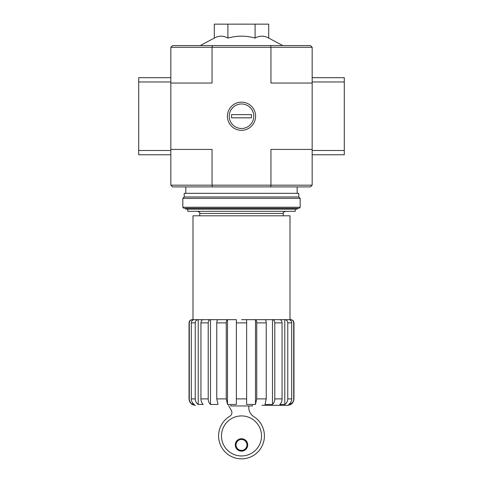 <?xml version="1.0" encoding="UTF-8"?>
<svg xmlns="http://www.w3.org/2000/svg" width="483" height="483" viewBox="0 0 483 483"><rect width="100%" height="100%" fill="white"/><g stroke="black" fill="none" stroke-linecap="round" stroke-linejoin="round"><path stroke-width="0.72" d="M252.422 405.315L252.422 405.962L230.789 405.962L230.789 405.315M292.843 402.11L290.482 404.458C292.553 403.178 293.628 401.319 293.712 398.892L293.966 398.892C293.586 402.792 291.442 404.935 287.542 405.315L261.84 405.315M290.482 320.283L290.482 319.661C292.438 319.849 293.513 320.917 293.712 322.873L293.712 398.892M290.482 402.768L290.482 404.458L288.719 404.458C290.621 403.172 291.617 401.319 291.702 398.892L291.702 322.873C291.521 320.917 290.531 319.849 288.719 319.661L284.789 319.661L284.789 404.458C286.691 403.172 287.687 401.319 287.771 398.892L291.702 398.892M293.712 322.873L293.966 322.873C293.773 320.923 292.704 319.849 290.754 319.661L279.772 319.661C281.154 319.849 281.915 320.917 282.054 322.873L282.054 398.892C281.987 401.319 281.227 403.172 279.772 404.458L284.789 404.458M284.789 319.661C286.594 319.849 287.59 320.917 287.771 322.873L287.771 398.892M272.503 319.661L264.992 319.661C265.741 319.849 266.151 320.917 266.23 322.873L266.23 398.892L264.992 404.458L272.503 404.458L272.503 319.661L279.772 319.661L272.503 319.661C273.885 319.849 274.646 320.917 274.785 322.873L274.785 398.892L282.054 398.892M272.503 404.458C273.958 403.172 274.718 401.319 274.785 398.892M255.495 319.661L246.638 319.661L246.638 404.458L255.495 404.458L255.495 319.661L264.992 319.661L255.495 319.661C256.244 319.849 256.66 320.917 256.733 322.873L256.733 398.892L266.23 398.892M255.495 404.458L256.733 398.892M236.362 322.873L246.638 322.873L246.638 398.892L236.362 398.892L236.362 319.661L227.505 319.661L227.505 404.458L236.362 404.458L236.362 398.892M227.505 319.661L210.497 319.661L210.497 404.458L218.008 404.458L216.77 398.892L216.77 322.873C216.843 320.917 217.259 319.849 218.008 319.661L227.505 319.661C226.756 319.849 226.34 320.917 226.267 322.873L226.267 398.892L227.505 404.458M210.497 319.661L203.228 319.661L210.497 319.661C209.115 319.849 208.354 320.917 208.215 322.873L208.215 398.892C208.282 401.319 209.042 403.172 210.497 404.458C209.042 403.172 208.282 401.319 208.215 398.892L200.946 398.892L200.946 322.873C201.085 320.917 201.846 319.849 203.228 319.661L198.211 319.661L198.211 404.458L203.228 404.458C201.773 403.172 201.013 401.319 200.946 398.892M198.211 319.661L194.281 319.661L198.211 319.661C196.406 319.849 195.41 320.917 195.229 322.873L195.229 398.892C195.313 401.319 196.309 403.172 198.211 404.458C196.309 403.172 195.313 401.319 195.229 398.892L191.298 398.892L191.298 322.873C191.473 320.917 192.469 319.849 194.281 319.661L192.518 319.661L192.518 320.283M192.518 402.768L192.518 404.458L194.281 404.458C192.373 403.172 191.383 401.319 191.298 398.892M189.288 322.873L189.034 322.873C189.227 320.923 190.296 319.849 192.246 319.661L192.518 319.661C190.562 319.849 189.487 320.923 189.288 322.873L189.288 398.892C189.372 401.325 190.453 403.178 192.518 404.458M190.157 402.11L189.034 398.892C189.414 402.792 191.558 404.935 195.458 405.315M246.638 322.873L246.638 319.661L241.5 319.661M192.995 319.661L192.995 215.804L290.005 215.804L290.005 319.661M214.301 38.079C218.829 35.537 223.363 35.537 227.898 38.079C236.936 35.537 246.004 35.537 255.102 38.079C259.625 35.537 264.159 35.537 268.699 38.079L268.699 24.15L214.301 24.15L214.301 38.079L200.222 45.565M212.399 186.897L270.601 186.897L270.945 185.182L212.055 185.182L212.399 186.897L172.546 186.897L170.837 185.182L212.055 185.182L212.055 149.422L170.837 149.422L170.837 47.28L172.546 45.565L310.454 45.565L312.163 47.28L312.163 81.965L344.288 81.965L344.288 77.685L312.163 77.685M312.163 185.182L312.163 149.422L270.945 149.422L270.945 185.182L312.163 185.182L310.454 186.897L270.601 186.897M312.163 149.422L312.163 81.965M170.837 185.182L170.837 150.491L138.712 150.491L138.712 154.777L170.837 154.777M227.415 116.228A14.085 14.085 0 0 0 248.546 128.43A14.085 14.085 0 0 0 248.546 104.032A14.085 14.085 0 0 0 227.415 116.228M170.837 83.04L212.055 83.04L212.055 47.28L270.945 47.28L270.945 83.04L312.163 83.04M270.601 45.565L270.945 47.28L312.163 47.28M170.837 47.28L212.055 47.28L212.399 45.565M255.102 38.079L255.102 24.15M227.898 38.079L227.898 24.15M185.822 208.312L185.822 209.163L297.178 209.163L297.178 208.312M187.754 209.163L187.754 211.306L295.246 211.306L295.246 209.163M221.48 435.938A20.02 20.02 0 0 0 251.51 453.277A20.02 20.02 0 0 0 251.51 418.598A20.02 20.02 0 0 0 221.48 435.938M228.719 405.315A1.069 1.069 0 0 0 228.839 406.064L231.339 410.423A4.281 4.281 0 0 1 229.654 416.328A22.912 22.912 0 0 0 223.943 450.657A22.912 22.912 0 0 0 258.743 451.025A22.912 22.912 0 0 0 253.756 416.581A10.704 10.704 0 0 1 248.781 407.537L248.781 405.962M235.287 444.934A6.213 6.213 0 0 0 244.603 450.313A6.213 6.213 0 0 0 244.603 439.554A6.213 6.213 0 0 0 235.287 444.934M236.042 444.934A5.458 5.458 0 0 0 244.229 449.661A5.458 5.458 0 0 0 244.229 440.206A5.458 5.458 0 0 0 236.042 444.934M170.837 81.965L138.712 81.965L138.712 150.491M170.837 149.422L170.837 150.491M170.837 77.685L138.712 77.685L138.712 81.965M312.163 154.777L344.288 154.777L344.288 81.965M312.163 150.491L344.288 150.491M182.828 207.237L183.896 208.312L299.104 208.312L300.172 207.237L300.172 198.35L182.828 198.35L182.828 207.237L300.172 207.237M182.828 198.35L184.216 196.961L298.784 196.961L300.172 198.35M184.216 196.961L184.216 193.321L298.784 193.321L298.784 196.961M241.5 128.484A12.256 12.256 0 0 1 230.886 110.1A12.256 12.256 0 0 1 252.114 110.1A12.256 12.256 0 0 1 241.5 128.484M231.544 117.834L231.544 114.622L251.456 114.622L251.456 117.834L231.544 117.834M287.771 322.873L291.702 322.873M274.785 322.873L282.054 322.873M256.733 322.873L266.23 322.873M216.77 398.892L226.267 398.892M216.77 322.873L226.267 322.873M200.946 322.873L208.215 322.873M191.298 322.873L195.229 322.873M199.745 215.804L199.745 213.45L283.255 213.45C282.712 212.925 283.424 212.212 285.399 211.306M293.966 322.873L293.966 398.892M189.034 322.873L189.034 398.892M283.255 215.804L283.255 213.45M268.699 38.079L282.778 45.565M297.178 193.321L297.178 186.897M185.822 193.321L185.822 186.897M199.745 213.45C200.288 212.925 199.576 212.212 197.601 211.306"/></g></svg>
